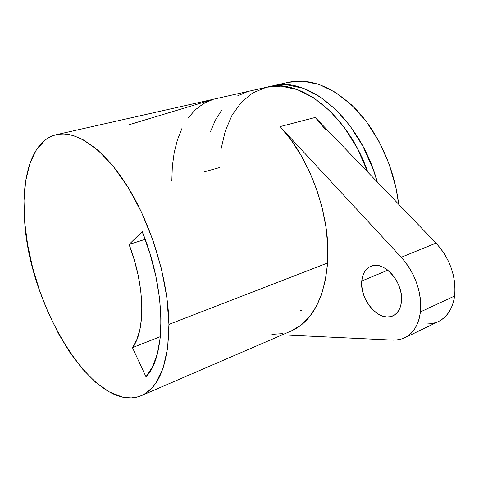 <?xml version="1.0" encoding="UTF-8"?>
<svg xmlns="http://www.w3.org/2000/svg" width="479" height="479" viewBox="0 0 479 479"><rect width="100%" height="100%" fill="white"/><g stroke="black" fill="none" stroke-linecap="round" stroke-linejoin="round"><path stroke-width="0.72" d="M361.771 281.011C362.519 273.581 365.531 268.677 370.812 266.288C383.745 259.804 404.132 282.957 401.426 301.902L400.552 306.35L398.923 310.182L396.624 313.254L393.744 315.445L390.409 316.691L386.757 316.948L382.919 316.224L379.045 314.559L375.291 312.021L371.776 308.721L368.638 304.776L365.986 300.339L363.908 295.573L362.483 290.639L361.765 285.729L361.771 281.011L362.513 276.658L363.974 272.832L366.094 269.677L368.812 267.324L372.027 265.869L375.632 265.384L379.476 265.887L383.428 267.39L387.319 269.833L390.996 273.126L394.313 277.155L397.127 281.748L399.324 286.729L400.803 291.891L401.516 297.016L401.426 301.902C400.564 308.859 397.732 313.511 392.93 315.859C379.566 322.81 359.478 299.758 361.771 281.011L387.816 270.216L361.771 281.011M141.64 395.522L291.37 330.911C312.104 321.571 324.181 298.938 327.594 263.001L168.931 324.403C168.446 363.812 159.262 387.559 141.371 395.636C95.201 415.155 30.045 307.949 24.686 222.13C20.789 177.595 31.925 140.161 56.432 134.671C76.347 130.025 104.584 149.065 128.396 187.84C152.166 226.567 168.428 281.616 168.931 324.403L327.594 263.001L325.558 279.287L321.738 293.896L316.284 306.524L309.392 316.936L301.279 324.972L291.316 330.935M204.144 171.883L219.717 167.518M438.387 321.577L441.093 320.062L445.117 316.841L448.56 312.739L451.338 307.829L453.379 302.207L454.631 295.998L455.05 289.334L454.625 282.365L453.356 275.251L451.272 268.15L448.422 261.235L444.871 254.66L440.704 248.577L436.028 243.122L401.276 257.289C415.437 273.719 421.825 291.927 420.43 311.919L454.631 295.998C456.283 276.509 450.08 258.882 436.028 243.122L315.242 117.457L326.055 130.186M302.129 310.925L300.656 310.41M221.232 148.382L225.358 130.731L232.058 115.194L241.236 102.386L252.702 92.92L266.156 87.346M266.797 87.196L281.167 86.124L297.196 89.561L313.589 97.764L329.588 110.595L344.407 127.618L357.268 148.137L367.836 172.177C347.922 114.445 300.249 77.945 266.857 87.184L56.432 134.671M210.503 131.593L215.364 120.241L221.561 110.344M237.65 95.848L247.332 91.699M426.526 324.008L431.693 323.666L436.585 322.349M282.335 333.659L271.97 334.342M404.701 337.821L438.465 321.535C447.338 317.044 452.727 308.53 454.631 295.998L420.43 311.919C418.7 324.75 413.455 333.384 404.701 337.821L399.863 339.521L393.792 340.156L282.275 334.839L392.894 340.126L398.013 339.874L402.845 338.617L407.294 336.36L411.245 333.133L414.616 328.983L417.311 323.996L419.269 318.266L420.43 311.919L420.766 305.081L420.251 297.914L418.903 290.585L416.742 283.257L413.82 276.102L410.21 269.288L405.994 262.971L401.276 257.289L280.065 126.612L290.915 139.796L300.824 154.962L309.512 171.727L316.727 189.654L322.259 208.257L325.959 227.022L327.744 245.434L327.594 263.001C331.139 217.466 310.536 158.561 280.065 126.612L315.242 117.457L436.028 243.122L401.276 257.289L280.065 126.612L315.242 117.457M171.823 180.93L172.326 166.423L174.188 152.651L177.422 139.868L182.008 128.324M187.918 118.277L195.103 109.96L203.467 103.62L212.898 99.47L127.905 125.097L212.898 99.47M168.931 324.403L166.866 297.447L161.411 268.749L152.795 239.805L141.467 212.167L128.049 187.271L113.283 166.333L97.973 150.256L82.861 139.575L73.58 135.653L68.635 134.467L63.875 133.976L59.33 134.174L54.995 135.036L50.912 136.539L47.086 138.665L44.918 140.233L36.141 150.202L29.692 164.069L25.644 181.146L23.998 200.731L24.686 222.13L27.614 244.673L32.638 267.719L39.589 290.639L48.289 312.829L58.51 333.683L70 352.61L82.484 368.998L95.62 382.248L109.026 391.78L122.259 397.037L124.115 397.408L131.336 397.911L138.227 396.774L142.311 395.211L146.197 392.978L152.609 387.26L155.807 383.14L163.105 368.129L167.608 348.311L168.931 324.403M142.191 231.579L149.963 253.577L155.807 276.012L159.525 298.022L161.004 318.786L160.243 337.569L157.352 353.777L152.514 366.95L145.975 376.781L132.449 347.622L136.701 339.97L139.766 330.187L141.515 318.499L141.856 305.207L140.748 290.699L138.197 275.413L134.27 259.834L129.079 244.458L142.191 231.579C166.315 290.148 166.387 356.508 145.975 376.781L132.449 347.622L160.339 336.641L132.449 347.622C145.748 330.839 145.023 285.346 129.079 244.458L142.191 231.579M145.173 239.35L129.079 244.458L145.173 239.35M272.557 85.897L269.731 86.627L271.844 86.064L286.903 84.819L302.962 88.22L319.367 96.357L335.372 109.104L350.179 126.025L363.016 146.43L373.195 169.35L377.278 182.002C360.28 118.978 308.422 75.598 272.557 85.897L288.538 82.292C310.955 77.718 333.785 87.094 357.029 110.415C378.709 133.653 394.75 169.488 398.66 204.246M288.478 82.304L302.985 81.161L319.128 84.448L335.575 92.411L351.58 104.925L366.357 121.564L379.129 141.646L389.211 164.225L396.067 188.187L398.666 204.246"/></g></svg>
